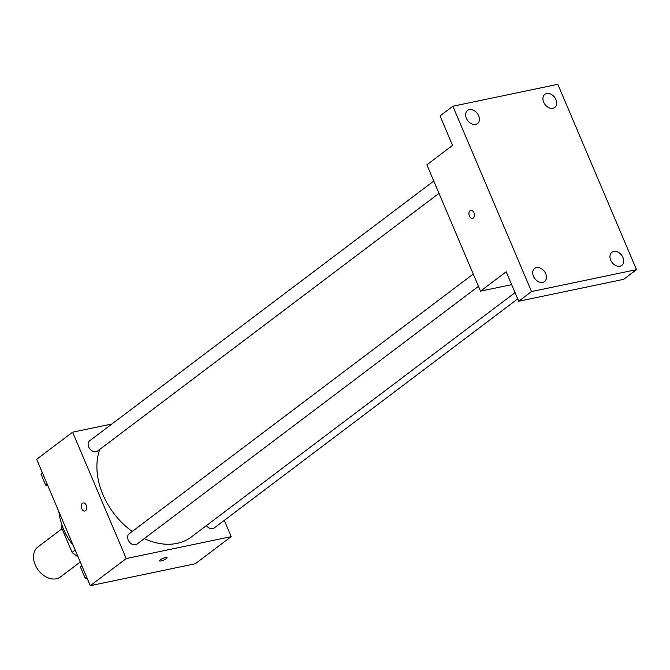<?xml version="1.0" encoding="UTF-8"?>
<svg xmlns="http://www.w3.org/2000/svg" width="670" height="670" viewBox="0 0 670 670"><rect width="100%" height="100%" fill="white"/><g stroke="black" fill="none" stroke-linecap="round" stroke-linejoin="round"><path stroke-width="1" d="M62.042 528.722L37.905 546.946A18.777 13.676 53 0 0 38.299 570.162A18.777 13.676 53 0 0 60.526 576.912L80.249 562.021M75.174 550.053L72.092 552.381A25.217 18.358 53 0 0 77.98 556.653M72.092 552.381L61.598 527.667A25.217 18.358 53 0 1 62.009 525.23M62.62 526.896L61.598 527.667M73.273 545.573A53.977 39.312 -127 0 1 63.533 529.149A53.977 39.312 -127 0 1 58.876 511.671M224.299 520.372L231.2 536.636L195.263 563.771L90.299 585.681L36.657 459.327L72.603 432.192L111.932 423.984M231.2 536.636L126.236 558.554L90.299 585.681M126.236 558.554L72.603 432.192M84.855 511.017A4.104 2.663 78.2 0 1 81.564 508.128A4.104 2.663 78.2 0 1 82.452 503.312A4.104 2.663 78.2 0 1 83.18 502.977A4.104 2.663 78.2 0 1 86.623 506.453A4.104 2.663 78.2 0 1 84.855 511.017A4.104 2.663 78.2 0 1 81.564 508.136A4.104 2.663 78.2 0 1 82.452 503.312A4.104 2.663 78.2 0 1 83.18 502.977M99.763 449.394A65.71 47.855 53 0 0 132.225 531.461M144.293 538.58A65.71 47.855 53 0 0 191.486 536.863L515.046 292.639M206.427 525.59A6.474 4.715 53 0 0 214.166 528.019L517.709 298.904M473.255 274.047L129.109 533.814A6.474 4.715 53 0 0 129.251 541.821A6.474 4.715 53 0 0 136.915 544.149L478.472 286.333M433.783 181.042L89.638 440.81A6.474 4.715 53 0 0 89.772 448.825A6.474 4.715 53 0 0 97.443 451.153L439.001 193.337M167.098 557.616A4.104 0.913 -23 0 1 165.189 559.333A4.104 0.913 -23 0 1 161.068 560.916A4.104 0.913 -23 0 1 159.535 560.823A4.104 0.913 -23 0 1 162.961 558.378A4.104 0.913 -23 0 1 167.098 557.616A4.104 0.913 -23 0 1 165.189 559.333A4.104 0.913 -23 0 1 161.068 560.916A4.104 0.913 -23 0 1 159.535 560.823M480.516 291.14L426.874 164.778L452.552 145.407L440.031 115.918L452.87 106.229L557.834 84.32L636.5 269.642L623.661 279.331L518.697 301.249L506.185 271.76L480.516 291.14L511.654 284.641M636.5 269.642L531.536 291.559L518.697 301.249M531.536 291.559L452.87 106.229M472.509 218.42A4.104 2.663 78.2 0 1 469.218 215.531A4.104 2.663 78.2 0 1 470.106 210.707A4.104 2.663 78.2 0 1 470.826 210.38A4.104 2.663 78.2 0 1 474.268 213.856A4.104 2.663 78.2 0 1 472.501 218.42A4.104 2.663 78.2 0 1 469.209 215.531A4.104 2.663 78.2 0 1 470.097 210.715A4.104 2.663 78.2 0 1 470.826 210.372M610.705 260.127A8.224 5.988 -127 0 1 611.878 252.28A8.224 5.988 -127 0 1 622.966 257.565A8.224 5.988 -127 0 1 621.785 265.412A8.224 5.988 -127 0 1 610.705 260.127M543.663 102.183A8.224 5.988 -127 0 1 544.836 94.336A8.224 5.988 -127 0 1 555.916 99.621A8.224 5.988 -127 0 1 554.743 107.46A8.224 5.988 -127 0 1 543.663 102.183M466.404 118.305A8.224 5.988 -127 0 1 467.585 110.466A8.224 5.988 -127 0 1 478.665 115.751A8.224 5.988 -127 0 1 477.492 123.59A8.224 5.988 -127 0 1 466.404 118.305M533.446 276.258A8.224 5.988 -127 0 1 534.627 268.41A8.224 5.988 -127 0 1 545.707 273.695A8.224 5.988 -127 0 1 544.534 281.542A8.224 5.988 -127 0 1 533.446 276.258M47.964 485.943L45.627 485.072L40.987 474.125L42.252 472.501M47.118 483.949L45.627 485.072M42.47 473.003L40.987 474.125M43.433 479.904A6.474 4.715 53 0 0 44.27 481.872M87.435 578.947L85.107 578.068L80.459 567.13L81.732 565.497M86.589 576.945L85.107 578.068M81.941 566.008L80.459 567.13M82.913 572.9A6.474 4.715 53 0 0 83.75 574.868"/></g></svg>
